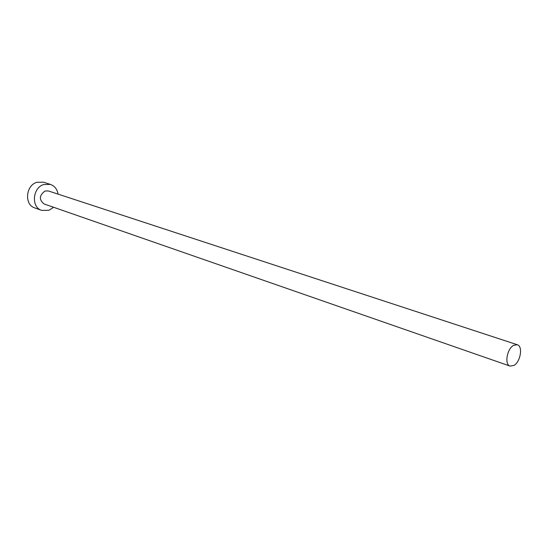 <?xml version="1.0" encoding="UTF-8"?>
<svg xmlns="http://www.w3.org/2000/svg" width="548" height="548" viewBox="0 0 548 548"><rect width="100%" height="100%" fill="white"/><g stroke="black" fill="none" stroke-linecap="round" stroke-linejoin="round"><path stroke-width="0.82" d="M514.017 365.393C520.573 361.735 523.08 346.117 517.291 344.733L513.49 345.411C506.907 348.953 504.338 364.687 510.078 366.098L514.017 365.393M517.291 344.733L48.436 190.964L45.039 191.019C39.203 195.376 38.874 199.684 44.052 203.952L510.078 366.098M58.067 194.122C57.204 189.197 54.663 185.957 50.43 184.409L43.751 184.518C32.503 187.683 30.969 207.267 41.655 210.377L48.847 210.322L53.622 207.288M50.43 184.409L43.47 182.189L36.826 182.299C25.633 185.416 24.139 204.815 34.777 207.918L41.655 210.377"/></g></svg>
